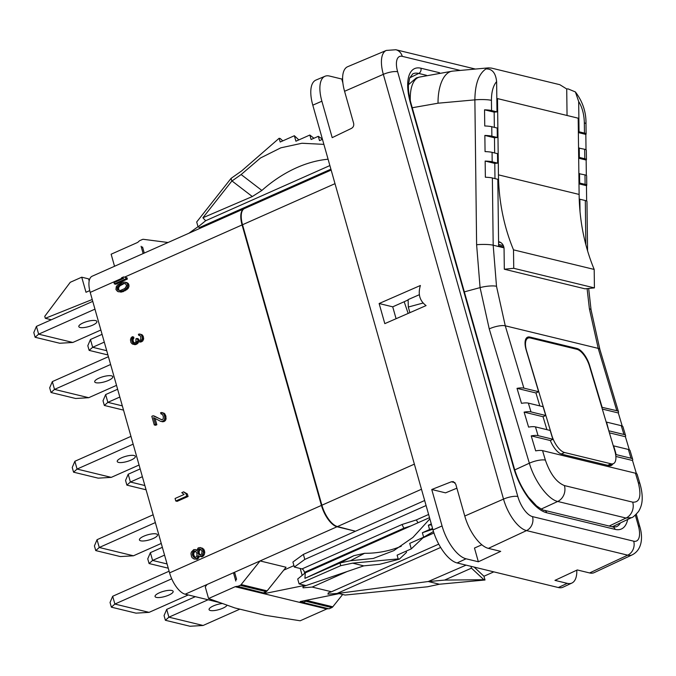 <?xml version="1.0" encoding="UTF-8"?>
<svg xmlns="http://www.w3.org/2000/svg" width="676" height="676" viewBox="0 0 676 676"><rect width="100%" height="100%" fill="white"/><g stroke="black" fill="none" stroke-linecap="round" stroke-linejoin="round"><path stroke-width="1.01" d="M188.908 233.237L198.026 226.688M168.054 242.498L143.473 239.329A2.721 2.332 -76.4 0 0 142.332 239.507L139.518 240.749L137.71 242.405L111.134 254.21L114.43 265.862L115.174 265.989M235.147 586.717L208.563 598.53L234.91 607.961L265 615.27L300.186 620.779L326.77 608.966L235.147 586.717L237.293 586.286L263.361 592.886L266.175 591.635L240.191 585.332A2.721 2.332 -76.4 0 0 241.163 584.563L260.074 560.936L286.058 567.248L267.147 590.875A2.721 2.332 103.6 0 1 266.175 591.635M328.308 608.653L326.77 608.966M342.664 594.474L332.786 606.811A2.721 2.332 103.6 0 1 331.815 607.58L329.001 608.822L303.017 602.519L302.611 601.065M470.952 566.311L471.468 568.144L483.889 579.721L485.013 579.991L439.425 584.233L427.502 586.785L345.056 595.057L339.175 593.629L300.203 601.555L302.941 602.223M263.758 592.708L266.014 593.258L304.994 585.332L299.113 583.903L340.67 565.694L352.593 563.15L398.172 558.908L397.116 555.157L411.27 548.87L423.615 537.217M398.172 558.908L399.296 559.179L379.633 564.308L363.772 565.863L305.239 585.838L302.975 586.683L303.034 587.816L312.16 587.072L331.493 591.762L328.249 592.945L327.961 594.162L338.152 593.384L428.254 581.521L439.425 584.233M307.081 600.161L306.803 600.508A2.721 2.332 -76.4 0 1 305.831 601.268L303.017 602.519M220.376 602.755L185.173 594.204A20.432 8.813 -113.9 0 1 169.583 572.868L321.438 505.411A20.432 8.813 66.1 0 0 337.028 526.756L355.491 531.235L303.372 554.388L304.8 559.415L426.083 505.538M355.491 531.235L337.476 526.553A20.432 8.813 -113.9 0 1 321.886 505.217L242.523 224.736A20.432 8.813 -113.9 0 1 244.484 208.554L331.155 170.056M115.081 266.031L114.43 265.862M122.491 278.047L90.212 292.387A20.432 8.813 -113.9 0 1 92.173 276.205L244.036 208.749A20.432 8.813 66.1 0 0 242.076 224.931L124.485 277.16M143.143 253.559L141.09 246.284A1.36 1.166 -76.4 0 0 142.568 247.036L144.267 253.061M200.755 227.973L198.085 226.899L196.699 221.99L231.065 178.379L241.611 170.952L279.146 138.276L280.21 142.019L294.364 135.732L298.843 139.915M198.085 226.899L205.648 220.739L202.893 217.773L231.826 181.058L231.065 178.379M322.452 139.315L319.511 140.625L318.295 136.315L311.104 139.51L309.836 135.031L295.911 141.216L294.364 135.732M323.88 144.368L301.944 143.253L280.827 147.824L260.514 157.973L241.138 174.543L232.012 180.974L252.317 196.539L202.893 217.773M241.138 174.543L261.874 190.446L252.317 196.539M328.088 159.223A113.061 79.979 -52.5 0 0 261.874 190.446M576.814 570.172A31.442 13.562 -113.9 0 1 571.904 583.042L562.998 587.207A31.637 13.638 -113.9 0 1 558.317 587.528L567.248 583.363L554.945 580.371L577.279 569.952L589.59 572.944L627.725 555.165A30.158 13.005 66.1 0 0 632.195 554.861C643.755 548.92 642.192 534.091 639.851 526.798L636.302 514.25M558.317 587.528L457.12 562.956A31.637 13.638 -113.9 0 1 432.986 529.916L312.794 105.177A31.637 13.638 -113.9 0 1 315.937 80.072L324.995 76.261A31.442 13.562 -113.9 0 1 329.449 76.033L341.76 79.024L342.605 78.669M571.904 583.042A31.442 13.562 -113.9 0 1 567.248 583.363M409.901 312.667L408.312 307.031L408.118 299.612L419.433 294.668M457.12 562.956L466.051 558.79L478.363 561.773L474.476 548.05L481.861 544.772M466.051 558.79A31.442 13.562 -113.9 0 1 442.062 525.953L431.753 489.508L445.552 492.855L456.892 488.19M312.794 105.177L321.877 101.206L332.186 137.65L351.393 128.415C353.371 127.282 354.106 125.55 353.607 123.209L344.574 91.285A30.969 13.351 -113.9 0 1 347.65 66.713L386.326 50.43A30.158 13.005 66.1 0 0 383.334 74.352L503.519 499.099L464.767 516.033L455.734 484.109L453.317 481.616L451.382 481.777L431.753 489.508M321.877 101.206A31.442 13.562 -113.9 0 1 324.995 76.261M342.884 82.996L341.76 79.024M494.976 178.608L494.79 163.406L485.165 161.065L485.36 177.23A12.261 1.817 179.3 0 1 492.373 177.974L497.815 179.292L498.626 245.777L503.823 247.036M494.79 163.406L497.62 163.127L497.502 153.663L492.069 152.345A12.261 1.817 179.3 0 0 485.055 151.601L484.861 135.437L494.477 137.777L497.308 137.498L497.19 128.034L491.756 126.716A12.261 1.817 179.3 0 0 484.743 125.973L484.548 109.808L494.164 112.148L496.995 111.87L496.623 81.559C495.669 72.89 492.111 68.682 485.951 68.944C478.76 73.768 475.067 84.078 474.873 99.862L476.614 244.729L480.078 287.613L464.344 291.871M494.663 152.979L494.477 137.777M494.35 127.341L494.164 112.148M567.046 115.486L566.725 88.978L559.821 84.694L491.511 68.107L488.435 67.862L485.951 68.944M408.431 84.753L416.255 77.943L419.348 77.106A36.783 16.604 74.9 0 0 410.332 100.868M408.16 313.436L404.18 301.741L408.127 299.924M379.126 303.524L420.396 285.492C417.785 294.161 419.678 300.862 426.083 305.594L384.813 323.635L379.126 303.524L392.722 306.828L404.18 301.741M496.623 81.559C493.184 85.641 491.452 91.902 491.435 100.344L491.562 110.551L496.995 111.87M491.562 110.551A12.261 1.817 179.3 0 0 484.548 109.808M491.756 126.716L491.875 136.18L497.308 137.498M491.875 136.18A12.261 1.817 179.3 0 0 484.861 135.437M492.069 152.345L492.179 161.809L497.62 163.127M492.179 161.809A12.261 1.817 179.3 0 0 485.165 161.065M585.306 200.535L579.864 199.217L580.016 211.478M396.077 318.709L392.722 306.828M503.975 247.83L493.184 245.211L496.505 286.286A12.261 2.746 171.5 0 0 480.078 287.613L489.238 328.891L529.35 463.204C534.505 481.16 548.092 499.48 557.725 501.457L541.189 509.062M535.688 450.875A12.261 3.566 163.4 0 1 542.558 450.638L635.465 473.208A12.261 3.566 -16.6 0 1 637.155 474.366L639.978 483.83A12.261 3.566 -16.6 0 0 638.288 482.672L635.465 473.208M496.505 286.286L505.268 325.807L523.883 388.134A12.261 3.566 163.4 0 0 517.022 388.362L521.5 403.352A12.261 3.566 163.4 0 1 528.362 403.124L530.981 411.895A12.261 3.566 163.4 0 0 524.12 412.123L528.59 427.114A12.261 3.566 163.4 0 1 535.46 426.886L538.079 435.657A12.261 3.566 163.4 0 0 531.218 435.885L535.688 450.867M601.775 407.265L616.816 410.704L598.218 348.377L589.396 308.814L587.098 288.61M566.725 88.978L568.001 88.869L575.394 91.936L578.673 101.484L579.045 131.795L584.47 133.113A12.261 1.808 -0.7 0 1 586.126 134A12.261 1.808 -0.7 0 1 585.83 134.406L578.369 132.597M586.016 149.768L585.83 134.406M578.555 148.027L584.672 149.278A12.261 1.808 -0.7 0 1 586.329 150.165L586.447 159.629A12.261 1.808 -0.7 0 1 586.143 160.035L578.681 158.226M579.239 147.959L579.357 157.424L584.791 158.742A12.261 1.808 -0.7 0 1 586.447 159.629M586.337 175.397L586.143 160.035M578.867 173.656L584.985 174.907A12.261 1.808 -0.7 0 1 586.641 175.794L586.76 185.258A12.261 1.808 -0.7 0 1 586.464 185.663L578.994 183.855M579.552 173.588L579.67 183.052L585.103 184.371A12.261 1.808 -0.7 0 1 586.76 185.258M586.65 201.025L586.464 185.663M585.847 244.661L585.306 200.544A12.261 1.808 -0.7 0 1 586.962 201.423L587.571 250.796M579.864 199.217L579.239 199.276M578.36 131.862L579.045 131.795M578.673 157.491L579.357 157.424M578.986 183.12L579.67 183.052M498.609 244.45L503.333 245.591M496.826 98.662L497.511 98.595L498.44 174.847A190.708 163.296 -76.4 0 0 513.507 249.85L513.735 268.304L504.313 269.225L504.068 249.013A8.171 6.997 103.6 0 0 498.922 241.763A8.171 6.997 103.6 0 0 498.575 241.687M497.511 98.595L578.191 118.19L579.121 194.434A190.708 163.296 -76.4 0 0 594.196 269.437L594.415 287.892L584.993 288.813L504.313 269.225M513.735 268.304L594.415 287.892M513.507 249.85L594.196 269.437M478.363 561.773L500.705 551.362L488.393 548.371A30.969 13.351 -113.9 0 1 464.767 516.033M542.558 450.647L545.38 460.111C550.188 473.935 556.534 482.419 564.401 485.571A12.261 10.495 103.6 0 1 557.725 501.457L626.018 518.044L631.519 517.647C632.415 517.824 634.764 515.771 638.541 511.487C641.059 507.406 642.276 502.885 642.2 497.925C642.2 493.632 641.456 488.934 639.978 483.83M616.816 410.704A12.261 3.566 -16.6 0 1 618.506 411.861A12.261 3.566 -16.6 0 1 618.32 412.96L602.316 409.073M622.216 426.024L618.32 412.96M608.865 431.026L606.549 422.111L621.286 425.686A12.261 3.566 -16.6 0 1 622.976 426.843L625.596 435.614A12.261 3.566 -16.6 0 1 625.41 436.721L609.406 432.834M609.169 430.882L623.906 434.465A12.261 3.566 -16.6 0 1 625.596 435.614M629.305 449.785L625.41 436.721M615.675 454.779L616.064 454.593A16.342 6.98 65.1 0 0 615.287 451.382L613.647 445.873L628.376 449.447A12.261 3.566 -16.6 0 1 630.066 450.605L632.685 459.376A12.261 3.566 -16.6 0 1 632.499 460.483L615.861 456.444M616.064 454.593L630.995 458.218A12.261 3.566 -16.6 0 1 632.685 459.376M636.395 473.538L632.499 460.483M531.218 435.885L550.323 440.524A16.342 6.98 65.1 0 0 561.832 454.196L608.873 465.62A16.342 6.98 65.1 0 0 611.281 465.468A16.342 6.98 65.1 0 0 612.853 463.913M550.323 440.524L553.01 439.282A16.342 6.98 65.1 0 1 551.836 435.978L550.196 430.46L535.46 426.886M546.901 429.657L543.039 416.72L545.718 415.478L543.098 406.699L528.362 403.124M539.811 405.904L535.941 392.959L538.628 391.717L526.19 350.058A16.342 6.98 65.1 0 1 527.517 337.214A16.342 6.98 65.1 0 1 529.925 337.062L525.852 338.946M538.079 435.657L553.01 439.282M543.039 416.72L524.12 412.123M530.981 411.895L545.718 415.478M535.941 392.959L517.022 388.362M523.892 388.134L538.628 391.717M602.079 407.121L589.641 365.462A16.342 6.98 65.1 0 0 576.966 348.486L529.925 337.062M607.716 465.341L611.036 463.795L564.544 452.506L561.266 454.027M611.036 463.795A16.342 6.98 65.1 0 0 613.436 463.643A16.342 6.98 65.1 0 0 614.771 450.808L589.531 366.257A16.342 6.98 65.1 0 0 576.848 349.281L530.356 337.992A16.342 6.98 65.1 0 0 527.956 338.144A16.342 6.98 65.1 0 0 526.621 350.979L551.861 435.53A16.342 6.98 65.1 0 0 564.544 452.506M632.195 554.861L594.179 572.631A30.969 13.351 -113.9 0 1 589.59 572.944M438.749 544.129L331.493 591.762M433.933 532.984L422.923 537.876M347.067 571.566L312.16 587.072M485.013 579.991L483.948 576.248L493.81 571.862M474.13 567.088L483.948 576.248M466.085 565.128L428.254 581.521M483.889 579.721L444.588 580.084L429.201 581.512M444.588 580.084L471.468 568.144M429.86 518.872L412.951 537.412L393.736 550.67L373.279 558.444L350.421 560.734L340.096 562.931L353.937 555.664L304.927 578.352L305.282 572.834L429.514 517.655M431.288 523.917L428.347 525.227L429.564 529.536L422.373 532.722L423.641 537.2L409.715 543.394L411.27 548.87M340.096 562.931L340.67 565.694M350.421 560.734L364.558 553.298L353.937 555.664M401.257 546.259A113.061 101.966 62.3 0 1 364.558 553.298M305.282 572.834L297.719 578.994L299.113 583.903M339.91 563.023L304.927 578.352M363.772 565.863L352.593 563.15M283.726 570.164L293.942 565.626M302.172 575.369L300.228 568.491L302.003 568.922A3.27 1.411 66.1 0 1 304.496 572.335L304.758 573.265M266.014 593.258L265.626 591.88M208.563 598.53L205.267 586.869L207.059 584.486L234.589 572.251L236.583 579.29A1.36 1.166 -76.4 0 0 235.814 581.047L233.465 572.758L234.825 573.087M300.228 568.491L294.347 567.063L292.919 562.035L303.372 554.388M234.589 572.251L337.028 526.756M240.191 585.332L237.377 586.574M321.438 505.411L242.076 224.931M330.902 169.177L199.935 227.347M205.648 220.739L329.88 165.561M424.663 500.519L355.939 531.04M294.347 567.063L304.8 559.415M428.609 514.47L416.281 519.945L418.03 522.759M416.281 519.945L402 524.508L404.231 528.885M90.212 292.387L169.583 572.868M89.756 290.612L85.996 292.277L81.728 277.194L70.27 282.289L44.751 316.326L45.317 318.303L92.223 299.51M51.325 319.765L45.317 318.303M89.164 280.954L88.564 278.858L81.728 277.194M74.867 461.277L72.231 467.488L73.557 472.178L77.072 469.068L74.867 461.277L130.958 436.366M139.062 465.02L111.261 477.374L98.172 478.152L73.557 472.178M133.155 444.157L77.072 469.068L111.261 477.374M131.009 460.102A9.396 2.67 -15.8 0 1 117.244 461.514A9.396 2.67 -15.8 0 1 121.57 457.804A9.396 2.67 -15.8 0 1 135.335 456.393A9.396 2.67 -15.8 0 1 131.009 460.102M97.057 539.693L94.42 545.904L95.747 550.585L99.262 547.484L97.057 539.693L153.139 514.782M161.251 543.436L133.451 555.79L120.362 556.568L95.747 550.585M155.345 522.573L99.262 547.484L133.451 555.79M153.198 538.51A9.396 2.67 -15.8 0 1 139.433 539.93A9.396 2.67 -15.8 0 1 143.76 536.22A9.396 2.67 -15.8 0 1 157.525 534.809A9.396 2.67 -15.8 0 1 153.198 538.51M52.322 381.61L49.686 387.813L51.013 392.502L54.528 389.401L52.322 381.61L108.413 356.7M116.517 385.354L88.717 397.699L75.627 398.485L51.013 392.502M110.611 364.491L54.528 389.401L88.717 397.699M108.464 380.427A9.396 2.67 -15.8 0 1 94.699 381.839A9.396 2.67 -15.8 0 1 99.026 378.137A9.396 2.67 -15.8 0 1 112.791 376.726A9.396 2.67 -15.8 0 1 108.464 380.427M171.729 578.808L114.886 604.057L149.075 612.363L188.258 594.956M159.384 592.793A9.396 2.67 164.2 0 0 155.058 596.502A9.396 2.67 164.2 0 0 168.823 595.091A9.396 2.67 164.2 0 0 173.149 591.382A9.396 2.67 164.2 0 0 159.384 592.793M169.11 571.203L112.681 596.266L114.886 604.057L111.371 607.166L135.986 613.14L149.075 612.363M112.681 596.266L110.044 602.477L111.371 607.166M94.953 309.152L38.642 334.164L72.831 342.47L100.859 330.023M83.14 322.908A9.396 2.67 164.2 0 0 78.813 326.609A9.396 2.67 164.2 0 0 92.578 325.198A9.396 2.67 164.2 0 0 96.905 321.489A9.396 2.67 164.2 0 0 83.14 322.908M92.756 301.361L36.436 326.373L38.642 334.164L35.127 337.273L59.742 343.247L72.831 342.47M36.436 326.373L33.8 332.584L35.127 337.273M128.195 474.231L125.559 480.433L126.885 485.123L130.4 482.022L128.195 474.231L140.169 468.916M142.366 476.707L130.4 482.022L144.867 485.537M126.885 485.123L146.067 489.787M150.385 552.647L147.748 558.849L149.075 563.539L152.59 560.438L150.385 552.647L162.35 547.332M164.555 555.123L152.59 560.438L167.056 563.945M149.075 563.539L168.256 568.195M119.821 397.04L107.856 402.355L122.322 405.862M117.624 389.249L105.65 394.564L107.856 402.355L104.341 405.456L123.522 410.112M105.65 394.564L103.014 400.767L104.341 405.456M208.09 599.773L168.907 617.18L203.087 625.477L239.836 609.16M222.472 603.507A9.396 2.67 164.2 0 0 213.405 605.916A9.396 2.67 164.2 0 0 209.078 609.617A9.396 2.67 164.2 0 0 222.835 608.206A9.396 2.67 164.2 0 0 227.094 605.164M195.322 596.671L166.702 609.389L168.907 617.18L165.392 620.281L190.007 626.255L203.087 625.477M166.702 609.389L164.057 615.591L165.392 620.281M104.281 342.124L92.663 347.287L106.715 350.7M102.084 334.333L90.457 339.496L92.663 347.287L89.147 350.388L107.915 354.951M90.457 339.496L87.812 345.698L89.147 350.388M114.362 283.92L115.731 284.258L127.367 279.087L126.995 277.785L123.531 276.932L121.545 277.811L123.649 278.335L113.99 282.627L114.362 283.92L125.998 278.757L125.626 277.456L123.531 276.932M118.537 291.795L123.125 291.677L128.077 288.5L129.074 286.109L128.339 283.514L126.361 282.45L123.885 282.129L121.781 282.568L117.692 284.875L116.264 286.725L115.951 289.539L117.616 291.483L119.652 291.787L123.987 290.35L125.837 289.041L127.265 287.19L127.587 284.376L126.97 283.185L124.992 282.12M134.178 343.171L133.096 340.814L133.164 339.132L133.958 338.076L133.662 337.028L132.293 336.69L131.017 337.966L130.46 339.867L130.933 342.487L132.133 343.839L135.8 344.566L137.676 343.501L138.436 341.76M138.284 342.757L136.915 342.428L137.11 341.16L140.287 342.107L142.712 341.025L143.684 338.701L142.737 335.355L140.811 334.324L138.411 334.214L138.707 335.262L140.219 335.769L140.76 336.707L140.743 339.546L140.135 340.29L138.563 340.518L136.882 338.431L135.91 338.862L135.952 341.912L134.135 343.188L132.986 342.994L132.082 341.743L131.676 339.327L132.589 337.738L132.293 336.69M139.214 340.51L138.25 338.76L136.882 338.431M161.775 419.83L154.398 416.086L153.029 415.757L151.813 416.289L154.263 424.942L155.632 425.28L156.849 424.739L155.066 418.452M156.849 424.739L155.48 424.41L153.57 417.675L160.609 421.317L162.84 421.807L165.265 420.734L165.958 419.34L165.73 415.647L164.26 413.332L160.609 412.656L160.956 413.856L162.502 414.523L163.355 416.577L163.178 418.824L162.096 419.838L153.029 415.757M175.785 501.009L177.154 501.338L188.063 496.497L187.353 493.97L183.644 491.841L181.785 492.66L184.125 494.46L175.076 498.482L175.785 501.009L186.694 496.159L185.984 493.641L183.644 491.841M196.758 549.968L193.801 549.571L191.376 552.072L190.978 553.669L191.511 556.559L192.119 557.708L194.206 559.06L196.37 558.672L197.493 557.599L198.076 555.638L199.445 556.449L201.355 556.171L202.479 555.106L203.417 552.41L202.42 548.87L200.333 547.526L198.169 547.915L196.648 550.585L195.203 549.512M194.206 559.06L197.738 559.001L199.361 556.416M199.445 556.449L202.724 556.5L203.848 555.435L204.786 552.74L203.789 549.199L200.333 547.526M127.367 279.087L125.998 278.757M126.995 277.785L125.626 277.456M127.291 282.771L125.922 282.433M128.339 283.514L126.97 283.185M128.955 284.706L127.587 284.376M129.074 286.109L127.705 285.779M128.634 287.52L127.265 287.19M128.077 288.5L126.708 288.17M127.206 289.37L125.837 289.041M126.53 289.92L125.161 289.59M125.347 290.688L123.987 290.35M123.125 291.677L121.756 291.339M121.824 292.007L120.455 291.677M121.021 292.125L119.652 291.787M121.841 283.759L125.119 283.523L126.344 284.926L126.404 286.117L124.857 288.508L120.151 290.595L117.742 289.962L117.185 288.99L117.438 286.937L120.108 284.528L121.841 283.759L124.756 283.65L123.387 283.32M124.756 283.65L125.449 283.734M119.458 290.511L118.553 289.32L118.807 287.266L120.049 285.737L123.209 284.097M119.111 290.291L117.742 289.962M118.553 289.32L117.185 288.99M118.494 288.137L117.125 287.799M118.807 287.266L117.438 286.937M120.049 285.737L118.68 285.407M121.477 284.866L120.108 284.528M132.8 344.253L135.403 343.805L136.915 342.428M135.014 344.684L133.645 344.354M133.958 338.076L132.589 337.738M133.535 338.499L132.166 338.169M133.164 339.132L131.803 338.803M133.045 339.656L131.676 339.327M133.096 340.814L131.727 340.484M133.451 342.073L132.082 341.743M133.992 343.011L132.623 342.681M133.814 343.197L132.986 342.994M138.487 339.605L137.118 339.267M138.783 340.51L137.955 340.315M139.839 335.533L138.707 335.262M142.019 334.73L139.442 333.986M142.737 335.355L140.65 334.4M143.396 336.716L142.028 336.378L141.369 335.017M143.515 337.13L142.028 336.378M143.684 338.701L142.323 338.372L142.146 336.8M143.439 339.758L142.07 339.428L142.323 338.372M142.712 341.025L141.343 340.696L142.07 339.428M141.799 341.667L140.431 341.338L141.343 340.696M141.309 341.887L139.949 341.549L140.431 341.338M140.287 342.107L138.918 341.769L139.949 341.549M138.073 341.676L138.918 341.769M137.676 343.501L136.307 343.163M136.763 344.135L135.403 343.805M135.8 344.566L134.431 344.236M161.919 414.092L160.956 413.856M164.26 413.332L161.649 412.461M165.012 414.075L162.891 412.994M165.73 415.647L164.369 415.317L163.651 413.746M166.009 416.61L164.64 416.281L164.369 415.317M166.169 418.165L164.8 417.827L164.64 416.281M165.958 419.34L164.589 419.002L164.8 417.827M165.265 420.734L163.896 420.396L164.589 419.002M164.361 421.401L162.992 421.072L163.896 420.396M163.871 421.613L162.51 421.283L162.992 421.072M162.84 421.807L161.471 421.478L162.51 421.283M160.609 421.317L161.471 421.478M154.263 424.942L155.48 424.41M188.063 496.497L186.694 496.159M187.353 493.97L185.984 493.641M196.699 550.298L196.251 550.188M202.673 548.278L201.304 547.94M203.789 549.199L202.42 548.87M204.397 550.357L203.028 550.019M204.684 551.362L203.315 551.033M204.786 552.74L203.417 552.41M204.389 554.337L203.02 554.007M203.848 555.435L202.479 555.106M202.724 556.5L201.355 556.171M201.963 556.838L200.595 556.509M199.335 556.585L197.967 556.255M198.862 557.937L197.493 557.599M197.738 559.001L196.37 558.672M196.978 559.339L195.618 559.001M192.415 554.734L192.601 552.376L194.156 550.83L196.175 551.929L196.995 553.838L196.809 556.196L195.254 557.742L193.243 556.644L192.415 554.734L193.784 555.072L193.75 553.948L192.381 553.61M202.048 551.591L201.617 554.067L200.493 555.131L198.55 554.286L198.009 553.39L197.688 551.253L198.778 549.064L201.228 549.681L202.048 551.591M193.75 553.948L193.97 552.706L195.44 551.202M195.339 557.708L193.784 555.072M193.97 552.706L192.601 552.376M194.764 551.506L193.395 551.168M195.271 557.734L194.029 557.43M194.603 556.982L193.243 556.644M194.071 556.078L192.702 555.748M200.62 555.072L199.378 553.72L199.057 551.591L200.527 549.233M199.919 554.624L198.55 554.286M199.378 553.72L198.009 553.39M199.09 552.715L197.722 552.376M199.057 551.591L197.688 551.253M199.53 550.239L198.161 549.909M200.147 549.402L198.778 549.064M200.307 549.089L199.285 548.844M399.296 559.179L406.513 552.368L406.166 551.134M428.347 525.227L431.541 524.821M429.564 529.536L432.589 528.522M422.373 532.722L432.792 529.249M423.641 537.2L433.46 531.53M279.146 138.276L280.27 138.546L282.771 140.878M309.836 135.031L313.926 138.259M318.295 136.315L322.376 139.053M306.017 585.577L304.994 585.332M339.175 593.629L338.152 593.384M332.786 606.811L306.803 600.508M331.815 607.58L305.831 601.268M185.173 594.204L207.059 584.486M409.715 77.833L418.723 73.431L426.488 75.315M460.28 70.431L402.271 56.345A10.9 9.329 -76.4 0 0 395.857 49.745L386.326 50.43M402.271 56.345A19.258 8.306 66.1 0 0 397.632 71.757L517.816 496.505A19.258 8.306 66.1 0 0 532.511 516.616L633.708 541.189A19.258 8.306 66.1 0 0 638.347 525.776L635.347 515.146M627.683 519.472A43.45 18.734 -113.9 0 1 615.101 529.367L546.707 512.763A43.45 18.734 -113.9 0 1 513.549 467.378L410.442 103.005A43.45 18.734 -113.9 0 1 420.911 68.217L439.594 72.754M633.708 541.189A10.9 9.329 103.6 0 1 627.725 555.165L526.528 530.592L488.393 548.371M638.347 525.776A10.9 3.101 -15.8 0 1 639.851 526.798M423.108 303.025L408.312 307.031M545.38 460.111A12.261 3.566 163.4 0 0 529.35 463.204L514.757 469.913M412.242 107.746L438.031 103.208L474.873 99.862A12.261 1.817 179.3 0 1 491.435 100.344M419.348 77.106L452.599 71.124A36.783 17.66 84.8 0 0 438.031 103.208M492.373 177.974L493.184 245.211A12.261 1.817 179.3 0 0 476.614 244.729M344.574 91.285L383.334 74.352A10.9 3.101 164.2 0 1 397.632 71.757M442.062 525.953L432.986 529.916M410.442 103.005A4.09 1.166 -15.8 0 1 411.008 103.394C409.039 96.305 408.186 90.111 408.431 84.804L409.673 77.951L412.766 73.887A39.369 16.976 -113.9 0 1 418.723 73.431A4.09 3.498 103.6 0 0 420.911 68.217M620.441 522.911A39.369 16.976 -113.9 0 1 616.225 526.815L612.693 526.891L544.298 510.287C544.172 510.836 541.586 509.366 536.524 505.859L528.548 497.249C522.142 488.596 517.326 478.769 514.115 467.767L411.008 103.394M615.101 529.367A4.09 3.498 -76.4 0 0 612.693 526.891M546.707 512.763A4.09 3.498 -76.4 0 0 544.298 510.287M513.549 467.378A4.09 1.166 -15.8 0 1 514.115 467.767M564.401 485.571L632.694 502.15C639.766 502.631 641.625 496.133 638.288 482.672M618.506 411.861L599.908 349.534A12.261 3.566 -16.6 0 0 598.218 348.377L505.268 325.807A12.261 3.566 163.4 0 0 489.238 328.891M589.396 308.805A12.261 2.746 -8.5 0 1 591.069 309.878A12.261 2.746 -8.5 0 1 591.069 309.887L588.669 288.458M584.47 133.113L584.343 122.905A12.261 1.808 -0.7 0 1 585.999 123.784C586.21 112.14 582.678 101.527 575.394 91.936M584.791 158.742L584.672 149.278M585.103 184.371L584.985 174.907M498.584 242.033L500.789 242.574M498.44 174.847L579.121 194.434M584.343 122.905C584.123 114.405 582.23 107.264 578.673 101.484M532.511 516.616A10.9 9.329 103.6 0 1 526.528 530.592A30.158 13.005 66.1 0 1 503.519 499.099A10.9 3.101 164.2 0 1 517.816 496.505M609.186 526.038L626.018 518.044A12.261 10.495 103.6 0 0 632.694 502.15M623.906 434.457L621.286 425.686M630.995 458.218L628.376 449.447M576.966 348.486L575.8 349.027M454.99 482.647L451.382 481.777M440.651 547.45L336.918 593.528M335 183.661L242.523 224.736M321.886 505.217L414.371 464.142M337.476 526.553L421.478 489.247M402 524.508L302.003 568.922M410.805 525.97L404.02 528.133L304.496 572.335M267.147 590.875L241.163 584.563M141.884 247.103L142.636 247.289M475.389 69.053L395.857 49.745M452.599 71.124L488.106 67.904M586.126 134L585.999 123.784M599.908 349.534L591.069 309.878M609.076 465.663L613.436 463.643M525.742 339.175L527.956 338.144M612.279 526.79L631.536 517.639M393.736 550.67L394.218 550.408"/></g></svg>
